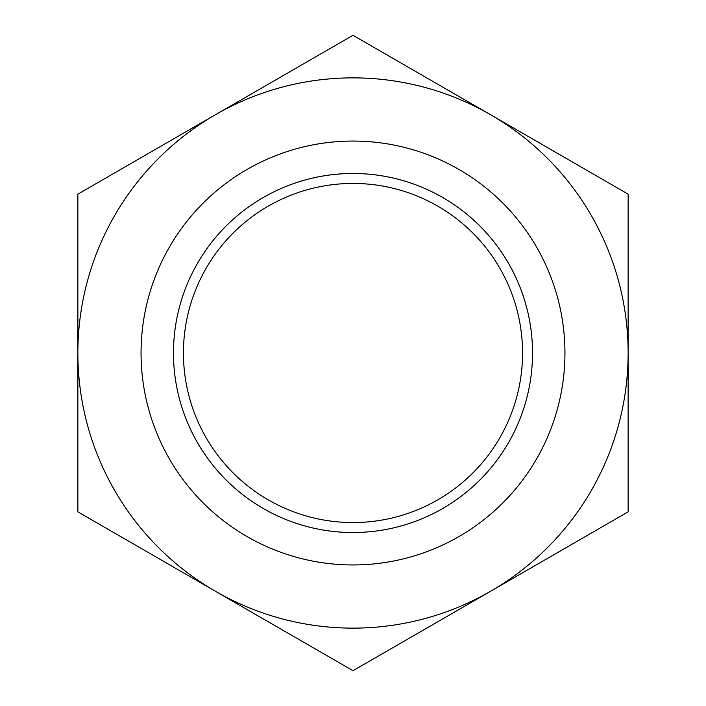 <?xml version="1.0" encoding="UTF-8"?>
<svg xmlns="http://www.w3.org/2000/svg" width="706" height="706" viewBox="0 0 706 706"><rect width="100%" height="100%" fill="white"/><g stroke="black" fill="none" stroke-linecap="round" stroke-linejoin="round"><path stroke-width="1.06" d="M353 532.527A179.527 179.527 0 0 1 197.53 263.241A179.527 179.527 0 0 1 508.47 263.241A179.527 179.527 0 0 1 353 532.527M353 564.95A211.95 211.95 0 0 0 536.551 247.029A211.95 211.95 0 0 0 169.449 247.029A211.95 211.95 0 0 0 353 564.95M353 522.555A169.555 169.555 0 0 1 206.161 268.218A169.555 169.555 0 0 1 499.839 268.218A169.555 169.555 0 0 1 353 522.555M215.436 114.725A275.137 275.137 0 0 0 215.436 591.275A275.137 275.137 0 0 0 628.137 353A275.137 275.137 0 0 0 215.436 114.725L353 35.3L628.137 194.15L628.137 511.85L353 670.7L77.863 511.85L77.863 194.15L215.436 114.725"/></g></svg>
